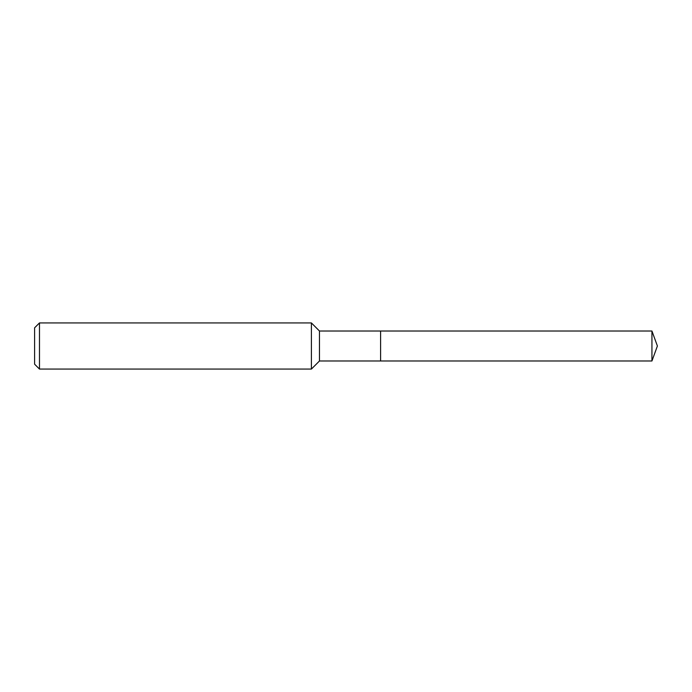 <?xml version="1.0" encoding="UTF-8"?>
<svg xmlns="http://www.w3.org/2000/svg" width="692" height="692" viewBox="0 0 692 692"><rect width="100%" height="100%" fill="white"/><g stroke="black" fill="none" stroke-linecap="round" stroke-linejoin="round"><path stroke-width="1.04" d="M319.47 346L319.47 360.99L651.942 360.99L651.942 331.01L380.6 331.01L380.6 360.99L380.6 331.01L319.47 331.01L319.47 346M39.479 322.93L39.479 369.07L34.6 364.182L34.6 327.818L39.479 322.93L311.4 322.93L311.4 369.07L319.47 360.99M39.479 369.07L311.4 369.07M319.47 331.01L311.4 322.93M651.942 331.01L657.4 346L651.942 360.99"/></g></svg>
